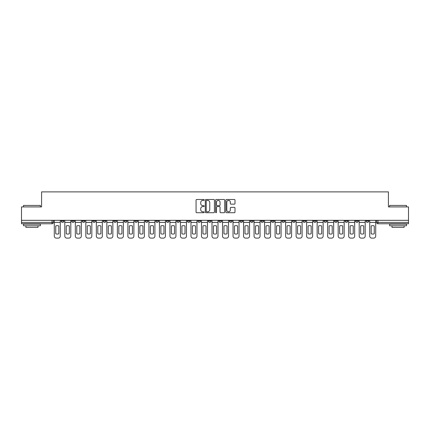 <?xml version="1.0" encoding="UTF-8"?>
<svg xmlns="http://www.w3.org/2000/svg" width="430" height="430" viewBox="0 0 430 430"><rect width="100%" height="100%" fill="white"/><g stroke="black" fill="none" stroke-linecap="round" stroke-linejoin="round"><path stroke-width="0.64" d="M204.218 199.95A0.462 0.462 0 0 0 203.755 199.488L196.725 199.488A0.661 0.661 0 0 0 196.064 200.149L196.064 212.06A0.661 0.661 0 0 0 196.725 212.721L203.755 212.721A0.462 0.462 0 0 0 204.218 212.253A0.462 0.462 0 0 0 203.755 211.791L202.842 211.791A2.118 2.118 0 0 1 200.729 209.673L200.729 208.684A2.118 2.118 0 0 1 202.842 206.567L203.755 206.567A0.462 0.462 0 0 0 204.218 206.104A0.462 0.462 0 0 0 203.755 205.642L202.842 205.642A2.118 2.118 0 0 1 200.729 203.524L200.729 202.53A2.118 2.118 0 0 1 202.842 200.412L203.755 200.412A0.462 0.462 0 0 0 204.218 199.95M345.08 220.327L345.08 221.068L347.773 221.068A1.349 1.349 0 0 1 346.424 222.412A1.349 1.349 0 0 1 345.08 221.068L345.08 220.327M334.567 220.327L334.567 221.068L337.26 221.068A1.349 1.349 0 0 1 335.911 222.412A1.349 1.349 0 0 1 334.567 221.068L334.567 220.327M271.481 220.327L271.481 221.068L274.173 221.068A1.349 1.349 0 0 1 272.83 222.412A1.349 1.349 0 0 1 271.481 221.068L271.481 220.327M260.967 220.327L260.967 221.068L263.66 221.068A1.349 1.349 0 0 1 262.316 222.412A1.349 1.349 0 0 1 260.967 221.068L260.967 220.327M250.453 220.327L250.453 221.068L253.146 221.068A1.349 1.349 0 0 1 251.797 222.412A1.349 1.349 0 0 1 250.453 221.068L250.453 220.327M229.421 220.327L229.421 221.068L232.119 221.068A1.349 1.349 0 0 1 230.77 222.412A1.349 1.349 0 0 1 229.421 221.068L229.421 220.327M208.394 221.068L208.394 220.327L208.394 221.068A1.349 1.349 0 0 0 209.743 222.412A1.349 1.349 0 0 1 208.394 221.068L211.092 221.068A1.349 1.349 0 0 1 209.743 222.412A1.349 1.349 0 0 0 211.092 221.068L211.092 220.327L211.092 221.068M197.881 221.068L197.881 220.327L197.881 221.068A1.349 1.349 0 0 0 199.23 222.412A1.349 1.349 0 0 1 197.881 221.068L200.579 221.068A1.349 1.349 0 0 1 199.23 222.412M187.367 221.068L187.367 220.327L187.367 221.068A1.349 1.349 0 0 0 188.716 222.412A1.349 1.349 0 0 1 187.367 221.068L190.065 221.068A1.349 1.349 0 0 1 188.716 222.412A1.349 1.349 0 0 0 190.065 221.068L190.065 220.327L190.065 221.068M176.854 220.327L176.854 221.068L179.547 221.068A1.349 1.349 0 0 1 178.203 222.412A1.349 1.349 0 0 1 176.854 221.068L176.854 220.327M166.34 220.327L166.34 221.068L169.033 221.068A1.349 1.349 0 0 1 167.684 222.412A1.349 1.349 0 0 1 166.34 221.068L166.34 220.327M155.827 220.327L155.827 221.068L158.519 221.068A1.349 1.349 0 0 1 157.17 222.412A1.349 1.349 0 0 1 155.827 221.068L155.827 220.327M145.308 221.068L145.308 220.327L145.308 221.068A1.349 1.349 0 0 0 146.657 222.412A1.349 1.349 0 0 1 145.308 221.068L148.006 221.068A1.349 1.349 0 0 1 146.657 222.412M124.281 221.068L124.281 220.327L124.281 221.068A1.349 1.349 0 0 0 125.63 222.412A1.349 1.349 0 0 1 124.281 221.068L126.979 221.068A1.349 1.349 0 0 1 125.63 222.412A1.349 1.349 0 0 0 126.979 221.068L126.979 220.327L126.979 221.068M113.767 221.068L113.767 220.327L113.767 221.068A1.349 1.349 0 0 0 115.116 222.412A1.349 1.349 0 0 1 113.767 221.068L116.466 221.068A1.349 1.349 0 0 1 115.116 222.412A1.349 1.349 0 0 0 116.466 221.068L116.466 220.327L116.466 221.068M103.254 221.068L103.254 220.327L103.254 221.068A1.349 1.349 0 0 0 104.603 222.412A1.349 1.349 0 0 1 103.254 221.068L105.952 221.068A1.349 1.349 0 0 1 104.603 222.412A1.349 1.349 0 0 0 105.952 221.068L105.952 220.327L105.952 221.068M92.74 221.068L92.74 220.327L92.74 221.068A1.349 1.349 0 0 0 94.089 222.412A1.349 1.349 0 0 1 92.74 221.068L95.433 221.068A1.349 1.349 0 0 1 94.089 222.412M82.227 221.068L82.227 220.327L82.227 221.068A1.349 1.349 0 0 0 83.576 222.412A1.349 1.349 0 0 1 82.227 221.068L84.92 221.068A1.349 1.349 0 0 1 83.576 222.412A1.349 1.349 0 0 0 84.92 221.068L84.92 220.327L84.92 221.068M71.713 221.068L71.713 220.327L71.713 221.068A1.349 1.349 0 0 0 73.057 222.412A1.349 1.349 0 0 1 71.713 221.068L74.406 221.068A1.349 1.349 0 0 1 73.057 222.412A1.349 1.349 0 0 0 74.406 221.068L74.406 220.327L74.406 221.068M234.334 204.153A0.661 0.661 0 0 0 234.995 203.492L234.995 200.149A0.661 0.661 0 0 0 234.334 199.488L226.529 199.488A0.661 0.661 0 0 0 225.868 200.149L225.868 212.06A0.661 0.661 0 0 0 226.529 212.721L234.334 212.721A0.661 0.661 0 0 0 234.995 212.06L234.995 208.023A0.661 0.661 0 0 0 234.334 207.362L230.991 207.362A0.661 0.661 0 0 0 230.329 208.023L230.329 210.023A1.768 1.768 0 0 1 228.561 211.791A1.768 1.768 0 0 1 226.793 210.023L226.793 202.186A1.768 1.768 0 0 1 228.561 200.412A1.768 1.768 0 0 1 230.329 202.186L230.329 203.492A0.661 0.661 0 0 0 230.991 204.153L234.334 204.153M21.5 220.327L21.5 206.911L41.586 206.911L41.586 191.882L388.414 191.882L388.414 206.911L408.5 206.911L408.5 220.327L21.5 220.327L21.5 222.412L53.379 222.412L53.379 220.327L53.379 222.412A1.349 1.349 0 0 1 52.03 223.761L21.5 223.761L21.5 222.412M214.419 200.149A0.661 0.661 0 0 0 213.758 199.488L205.954 199.488A0.661 0.661 0 0 0 205.293 200.149L205.293 212.06A0.661 0.661 0 0 0 205.954 212.721L213.758 212.721A0.661 0.661 0 0 0 214.419 212.06L214.419 200.149M216.242 199.488L224.046 199.488A0.661 0.661 0 0 1 224.707 200.149L224.707 212.06A0.661 0.661 0 0 1 224.046 212.721L220.708 212.721A0.661 0.661 0 0 1 220.042 212.06L220.042 207.228A0.661 0.661 0 0 0 219.381 206.567L217.166 206.567A0.661 0.661 0 0 0 216.505 207.228L216.505 212.253A0.462 0.462 0 0 1 216.043 212.721A0.462 0.462 0 0 1 215.58 212.253L215.58 200.149A0.661 0.661 0 0 1 216.242 199.488M376.621 220.327L376.621 222.412L408.5 222.412L408.5 223.761L377.97 223.761A1.349 1.349 0 0 1 376.621 222.412M408.5 220.327L408.5 222.412M368.8 220.327L368.8 221.068A1.349 1.349 0 0 1 367.457 222.412A1.349 1.349 0 0 1 366.107 221.068L368.8 221.068M366.107 220.327L366.107 221.068M358.287 220.327L358.287 221.068A1.349 1.349 0 0 1 356.943 222.412A1.349 1.349 0 0 1 355.594 221.068L358.287 221.068M355.594 220.327L355.594 221.068M347.773 220.327L347.773 221.068M337.26 220.327L337.26 221.068L337.26 220.327M326.746 220.327L326.746 221.068A1.349 1.349 0 0 1 325.397 222.412A1.349 1.349 0 0 1 324.048 221.068L326.746 221.068M324.048 220.327L324.048 221.068M316.233 220.327L316.233 221.068A1.349 1.349 0 0 1 314.884 222.412A1.349 1.349 0 0 1 313.535 221.068L316.233 221.068M313.535 220.327L313.535 221.068M305.719 220.327L305.719 221.068A1.349 1.349 0 0 1 304.37 222.412A1.349 1.349 0 0 1 303.021 221.068L305.719 221.068M303.021 220.327L303.021 221.068M295.206 220.327L295.206 221.068A1.349 1.349 0 0 1 293.857 222.412A1.349 1.349 0 0 1 292.507 221.068L295.206 221.068M292.507 220.327L292.507 221.068M284.692 220.327L284.692 221.068A1.349 1.349 0 0 1 283.343 222.412A1.349 1.349 0 0 1 281.994 221.068L284.692 221.068M281.994 220.327L281.994 221.068M274.173 220.327L274.173 221.068A1.349 1.349 0 0 1 272.83 222.412M263.66 220.327L263.66 221.068M253.146 221.068L253.146 220.327L253.146 221.068A1.349 1.349 0 0 1 251.797 222.412M242.633 220.327L242.633 221.068A1.349 1.349 0 0 1 241.284 222.412A1.349 1.349 0 0 1 239.935 221.068A1.349 1.349 0 0 0 241.284 222.412A1.349 1.349 0 0 0 242.633 221.068L239.935 221.068L239.935 220.327M232.119 221.068L232.119 220.327L232.119 221.068A1.349 1.349 0 0 1 230.77 222.412M221.606 220.327L221.606 221.068A1.349 1.349 0 0 1 220.257 222.412A1.349 1.349 0 0 1 218.908 221.068A1.349 1.349 0 0 0 220.257 222.412M218.908 220.327L218.908 221.068L221.606 221.068M200.579 220.327L200.579 221.068L200.579 220.327M179.547 221.068L179.547 220.327L179.547 221.068A1.349 1.349 0 0 1 178.203 222.412M169.033 221.068L169.033 220.327L169.033 221.068A1.349 1.349 0 0 1 167.684 222.412M158.519 221.068L158.519 220.327L158.519 221.068A1.349 1.349 0 0 1 157.17 222.412M148.006 220.327L148.006 221.068L148.006 220.327M137.493 221.068L137.493 220.327L137.493 221.068A1.349 1.349 0 0 1 136.143 222.412A1.349 1.349 0 0 1 134.794 221.068L137.493 221.068A1.349 1.349 0 0 1 136.143 222.412M134.794 220.327L134.794 221.068M95.433 220.327L95.433 221.068L95.433 220.327M63.893 220.327L63.893 221.068A1.349 1.349 0 0 1 62.543 222.412A1.349 1.349 0 0 1 61.2 221.068A1.349 1.349 0 0 0 62.543 222.412A1.349 1.349 0 0 0 63.893 221.068L63.893 220.327M61.2 220.327L61.2 221.068L63.893 221.068M52.03 220.327L52.03 223.761A1.349 1.349 0 0 0 53.379 222.412M206.679 200.412A0.462 0.462 0 0 0 206.217 200.875L206.217 211.329A0.462 0.462 0 0 0 206.679 211.791L207.642 211.791A2.118 2.118 0 0 0 209.759 209.673L209.759 202.53A2.118 2.118 0 0 0 207.642 200.412L206.679 200.412M220.042 202.218A1.768 1.768 0 0 0 218.273 200.445A1.768 1.768 0 0 0 216.505 202.218L216.505 204.981A0.661 0.661 0 0 0 217.166 205.642L219.381 205.642A0.661 0.661 0 0 0 220.042 204.981L220.042 202.218M54.287 222.412L54.287 236.097A2.021 2.021 0 0 0 56.309 238.118L58.265 238.118A2.021 2.021 0 0 0 60.286 236.097L60.286 222.412L54.287 222.412L54.287 220.327M60.286 222.412L60.286 220.327M58.84 233.775L58.84 225.949A4.176 4.176 0 0 0 55.739 225.949L55.739 233.775A4.176 4.176 0 0 0 58.84 233.775M64.801 222.412L64.801 236.097A2.021 2.021 0 0 0 66.827 238.118L68.778 238.118A2.021 2.021 0 0 0 70.799 236.097L70.799 222.412L64.801 222.412L64.801 220.327M70.799 222.412L70.799 220.327M69.354 233.775L69.354 225.949A4.176 4.176 0 0 0 66.252 225.949L66.252 233.775A4.176 4.176 0 0 0 69.354 233.775M75.32 222.412L75.32 236.097A2.021 2.021 0 0 0 77.341 238.118L79.292 238.118A2.021 2.021 0 0 0 81.318 236.097L81.318 222.412L75.32 222.412L75.32 220.327M81.318 222.412L81.318 220.327M79.867 233.775L79.867 225.949A4.176 4.176 0 0 0 76.766 225.949L76.766 233.775A4.176 4.176 0 0 0 79.867 233.775M85.833 222.412L85.833 236.097A2.021 2.021 0 0 0 87.854 238.118L89.806 238.118A2.021 2.021 0 0 0 91.832 236.097L91.832 222.412L85.833 222.412L85.833 220.327M91.832 222.412L91.832 220.327M90.381 233.775L90.381 225.949A4.176 4.176 0 0 0 87.279 225.949L87.279 233.775A4.176 4.176 0 0 0 90.381 233.775M96.347 222.412L96.347 236.097A2.021 2.021 0 0 0 98.368 238.118L100.324 238.118A2.021 2.021 0 0 0 102.345 236.097L102.345 222.412L96.347 222.412L96.347 220.327M102.345 222.412L102.345 220.327M100.894 233.775L100.894 225.949A4.176 4.176 0 0 0 97.793 225.949L97.793 233.775A4.176 4.176 0 0 0 100.894 233.775M106.86 222.412L106.86 236.097A2.021 2.021 0 0 0 108.881 238.118L110.838 238.118A2.021 2.021 0 0 0 112.859 236.097L112.859 222.412L106.86 222.412L106.86 220.327M112.859 222.412L112.859 220.327M111.408 233.775L111.408 225.949A4.176 4.176 0 0 0 108.306 225.949L108.306 233.775A4.176 4.176 0 0 0 111.408 233.775M23.521 205.427L40.372 205.427L23.521 205.427L23.521 206.911M40.372 225.782L23.521 225.782L23.521 224.1L40.372 224.1L40.372 225.782M38.012 225.782L38.012 227.336L25.881 227.336L25.881 225.782M389.628 205.427L406.479 205.427L389.628 205.427L389.628 206.911M406.479 225.782L389.628 225.782L389.628 224.1L406.479 224.1L406.479 225.782M404.119 225.782L404.119 227.336L391.988 227.336L391.988 225.782M117.374 222.412L117.374 236.097A2.021 2.021 0 0 0 119.395 238.118L121.351 238.118A2.021 2.021 0 0 0 123.372 236.097L123.372 222.412L117.374 222.412L117.374 220.327M123.372 222.412L123.372 220.327M121.921 233.775L121.921 225.949A4.176 4.176 0 0 0 118.825 225.949L118.825 233.775A4.176 4.176 0 0 0 121.921 233.775M127.887 222.412L127.887 236.097A2.021 2.021 0 0 0 129.908 238.118L131.865 238.118A2.021 2.021 0 0 0 133.886 236.097L133.886 222.412L127.887 222.412L127.887 220.327M133.886 222.412L133.886 220.327M132.435 233.775L132.435 225.949A4.176 4.176 0 0 0 129.339 225.949L129.339 233.775A4.176 4.176 0 0 0 132.435 233.775M138.401 222.412L138.401 236.097A2.021 2.021 0 0 0 140.422 238.118L142.378 238.118A2.021 2.021 0 0 0 144.399 236.097L144.399 222.412L138.401 222.412L138.401 220.327M144.399 222.412L144.399 220.327M142.953 233.775L142.953 225.949A4.176 4.176 0 0 0 139.852 225.949L139.852 233.775A4.176 4.176 0 0 0 142.953 233.775M148.914 222.412L148.914 236.097A2.021 2.021 0 0 0 150.941 238.118L152.892 238.118A2.021 2.021 0 0 0 154.913 236.097L154.913 222.412L148.914 222.412L148.914 220.327M154.913 222.412L154.913 220.327M153.467 233.775L153.467 225.949A4.176 4.176 0 0 0 150.366 225.949L150.366 233.775A4.176 4.176 0 0 0 153.467 233.775M159.428 222.412L159.428 236.097A2.021 2.021 0 0 0 161.454 238.118L163.405 238.118A2.021 2.021 0 0 0 165.426 236.097L165.426 222.412L159.428 222.412L159.428 220.327M165.426 222.412L165.426 220.327M163.98 233.775L163.98 225.949A4.176 4.176 0 0 0 160.879 225.949L160.879 233.775A4.176 4.176 0 0 0 163.98 233.775M169.947 222.412L169.947 236.097A2.021 2.021 0 0 0 171.968 238.118L173.919 238.118A2.021 2.021 0 0 0 175.945 236.097L175.945 222.412L169.947 222.412L169.947 220.327M175.945 222.412L175.945 220.327M174.494 233.775L174.494 225.949A4.176 4.176 0 0 0 171.393 225.949L171.393 233.775A4.176 4.176 0 0 0 174.494 233.775M180.46 222.412L180.46 236.097A2.021 2.021 0 0 0 182.481 238.118L184.432 238.118A2.021 2.021 0 0 0 186.459 236.097L186.459 222.412L180.46 222.412L180.46 220.327M186.459 222.412L186.459 220.327M185.007 233.775L185.007 225.949A4.176 4.176 0 0 0 181.906 225.949L181.906 233.775A4.176 4.176 0 0 0 185.007 233.775M190.974 222.412L190.974 236.097A2.021 2.021 0 0 0 192.995 238.118L194.951 238.118A2.021 2.021 0 0 0 196.972 236.097L196.972 222.412L190.974 222.412L190.974 220.327M196.972 222.412L196.972 220.327M195.521 233.775L195.521 225.949A4.176 4.176 0 0 0 192.42 225.949L192.42 233.775A4.176 4.176 0 0 0 195.521 233.775M201.487 222.412L201.487 236.097A2.021 2.021 0 0 0 203.508 238.118L205.465 238.118A2.021 2.021 0 0 0 207.486 236.097L207.486 222.412L201.487 222.412L201.487 220.327M207.486 222.412L207.486 220.327M206.034 233.775L206.034 225.949A4.176 4.176 0 0 0 202.933 225.949L202.933 233.775A4.176 4.176 0 0 0 206.034 233.775M212.001 222.412L212.001 236.097A2.021 2.021 0 0 0 214.022 238.118L215.978 238.118A2.021 2.021 0 0 0 217.999 236.097L217.999 222.412L212.001 222.412L212.001 220.327M217.999 222.412L217.999 220.327M216.548 233.775L216.548 225.949A4.176 4.176 0 0 0 213.452 225.949L213.452 233.775A4.176 4.176 0 0 0 216.548 233.775M222.514 222.412L222.514 236.097A2.021 2.021 0 0 0 224.535 238.118L226.492 238.118A2.021 2.021 0 0 0 228.513 236.097L228.513 222.412L222.514 222.412L222.514 220.327M228.513 222.412L228.513 220.327M227.067 233.775L227.067 225.949A4.176 4.176 0 0 0 223.965 225.949L223.965 233.775A4.176 4.176 0 0 0 227.067 233.775M233.028 222.412L233.028 236.097A2.021 2.021 0 0 0 235.049 238.118L237.005 238.118A2.021 2.021 0 0 0 239.026 236.097L239.026 222.412L233.028 222.412L233.028 220.327M239.026 222.412L239.026 220.327M237.58 233.775L237.58 225.949A4.176 4.176 0 0 0 234.479 225.949L234.479 233.775A4.176 4.176 0 0 0 237.58 233.775M243.541 222.412L243.541 236.097A2.021 2.021 0 0 0 245.568 238.118L247.519 238.118A2.021 2.021 0 0 0 249.54 236.097L249.54 222.412L243.541 222.412L243.541 220.327M249.54 222.412L249.54 220.327M248.094 233.775L248.094 225.949A4.176 4.176 0 0 0 244.993 225.949L244.993 233.775A4.176 4.176 0 0 0 248.094 233.775M254.055 222.412L254.055 236.097A2.021 2.021 0 0 0 256.081 238.118L258.032 238.118A2.021 2.021 0 0 0 260.053 236.097L260.053 222.412L254.055 222.412L254.055 220.327M260.053 222.412L260.053 220.327M258.607 233.775L258.607 225.949A4.176 4.176 0 0 0 255.506 225.949L255.506 233.775A4.176 4.176 0 0 0 258.607 233.775M264.574 222.412L264.574 236.097A2.021 2.021 0 0 0 266.595 238.118L268.546 238.118A2.021 2.021 0 0 0 270.572 236.097L270.572 222.412L264.574 222.412L264.574 220.327M270.572 222.412L270.572 220.327M269.121 233.775L269.121 225.949A4.176 4.176 0 0 0 266.019 225.949L266.019 233.775A4.176 4.176 0 0 0 269.121 233.775M275.087 222.412L275.087 236.097A2.021 2.021 0 0 0 277.108 238.118L279.059 238.118A2.021 2.021 0 0 0 281.086 236.097L281.086 222.412L275.087 222.412L275.087 220.327M281.086 222.412L281.086 220.327M279.634 233.775L279.634 225.949A4.176 4.176 0 0 0 276.533 225.949L276.533 233.775A4.176 4.176 0 0 0 279.634 233.775M285.601 222.412L285.601 236.097A2.021 2.021 0 0 0 287.622 238.118L289.578 238.118A2.021 2.021 0 0 0 291.599 236.097L291.599 222.412L285.601 222.412L285.601 220.327M291.599 222.412L291.599 220.327M290.148 233.775L290.148 225.949A4.176 4.176 0 0 0 287.046 225.949L287.046 233.775A4.176 4.176 0 0 0 290.148 233.775M296.114 222.412L296.114 236.097A2.021 2.021 0 0 0 298.135 238.118L300.092 238.118A2.021 2.021 0 0 0 302.113 236.097L302.113 222.412L296.114 222.412L296.114 220.327M302.113 222.412L302.113 220.327M300.661 233.775L300.661 225.949A4.176 4.176 0 0 0 297.565 225.949L297.565 233.775A4.176 4.176 0 0 0 300.661 233.775M306.628 222.412L306.628 236.097A2.021 2.021 0 0 0 308.649 238.118L310.605 238.118A2.021 2.021 0 0 0 312.626 236.097L312.626 222.412L306.628 222.412L306.628 220.327M312.626 222.412L312.626 220.327M311.175 233.775L311.175 225.949A4.176 4.176 0 0 0 308.079 225.949L308.079 233.775A4.176 4.176 0 0 0 311.175 233.775M317.141 222.412L317.141 236.097A2.021 2.021 0 0 0 319.162 238.118L321.119 238.118A2.021 2.021 0 0 0 323.14 236.097L323.14 222.412L317.141 222.412L317.141 220.327M323.14 222.412L323.14 220.327M321.694 233.775L321.694 225.949A4.176 4.176 0 0 0 318.592 225.949L318.592 233.775A4.176 4.176 0 0 0 321.694 233.775M327.655 222.412L327.655 236.097A2.021 2.021 0 0 0 329.676 238.118L331.632 238.118A2.021 2.021 0 0 0 333.653 236.097L333.653 222.412L327.655 222.412L327.655 220.327M333.653 222.412L333.653 220.327M332.207 233.775L332.207 225.949A4.176 4.176 0 0 0 329.106 225.949L329.106 233.775A4.176 4.176 0 0 0 332.207 233.775M338.168 222.412L338.168 236.097A2.021 2.021 0 0 0 340.194 238.118L342.146 238.118A2.021 2.021 0 0 0 344.167 236.097L344.167 222.412L338.168 222.412L338.168 220.327M344.167 222.412L344.167 220.327M342.721 233.775L342.721 225.949A4.176 4.176 0 0 0 339.619 225.949L339.619 233.775A4.176 4.176 0 0 0 342.721 233.775M348.682 222.412L348.682 236.097A2.021 2.021 0 0 0 350.708 238.118L352.659 238.118A2.021 2.021 0 0 0 354.68 236.097L354.68 222.412L348.682 222.412L348.682 220.327M354.68 222.412L354.68 220.327M353.234 233.775L353.234 225.949A4.176 4.176 0 0 0 350.133 225.949L350.133 233.775A4.176 4.176 0 0 0 353.234 233.775M359.2 222.412L359.2 236.097A2.021 2.021 0 0 0 361.221 238.118L363.173 238.118A2.021 2.021 0 0 0 365.199 236.097L365.199 222.412L359.2 222.412L359.2 220.327M365.199 222.412L365.199 220.327M363.748 233.775L363.748 225.949A4.176 4.176 0 0 0 360.646 225.949L360.646 233.775A4.176 4.176 0 0 0 363.748 233.775M369.714 222.412L369.714 236.097A2.021 2.021 0 0 0 371.735 238.118L373.691 238.118A2.021 2.021 0 0 0 375.712 236.097L375.712 222.412L369.714 222.412L369.714 220.327M375.712 222.412L375.712 220.327M374.261 233.775L374.261 225.949A4.176 4.176 0 0 0 371.16 225.949L371.16 233.775A4.176 4.176 0 0 0 374.261 233.775M377.97 220.327L377.97 223.761M40.372 206.911L40.372 205.427M36.528 224.1L36.528 223.761M27.364 224.1L27.364 223.761M406.479 206.911L406.479 205.427M402.636 224.1L402.636 223.761M393.471 224.1L393.471 223.761"/></g></svg>
